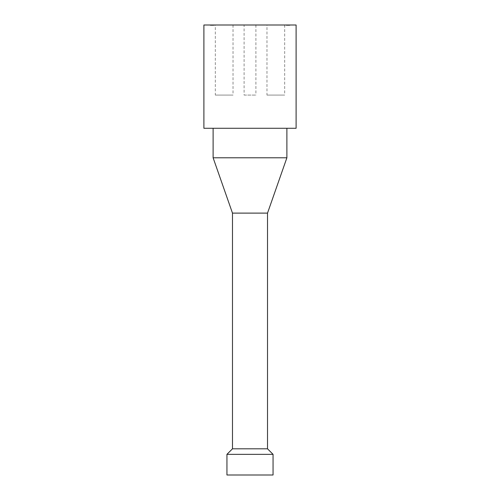<?xml version="1.0" encoding="UTF-8"?>
<svg xmlns="http://www.w3.org/2000/svg" width="500" height="500" viewBox="0 0 500 500"><rect width="100%" height="100%" fill="white"/><g stroke="black" fill="none" stroke-linecap="round" stroke-linejoin="round"><path stroke-width="0.38" stroke-dasharray="2.5 1.88" d="M273.056 454.344L226.944 454.344M267.519 448.812L232.481 448.812M273.056 475L226.944 475M211.181 25L214.262 25L209.869 25L209.869 25.369L214.419 25.369L209.869 25.369L209.869 25L214.419 25L214.419 25.369L214.419 25L211.181 25L211.181 25.369M213.494 25L213.494 25.369L213.494 25M211.544 25L211.544 25.369L211.544 25M210.556 25L210.556 25.369M210.175 25L210.175 25.369M214.262 25L214.262 25.369L214.262 25M214.213 25L214.213 25.369M286.325 25L286.325 25.369L289.925 25.369L286.325 25.369L286.325 25L289.925 25L289.925 25.369L289.925 25L286.325 25M287.631 25L287.631 25.369L287.631 25M288.4 25L288.4 25.369M288.581 25L289.925 25L288.581 25L288.581 25.369L288.581 25M289.925 25L289.925 25.369L289.925 25M215.325 95.081L233.031 95.081L215.325 95.081L215.325 25L233.031 25L215.325 25M266.969 95.081L284.675 95.081L266.969 95.081L266.969 25L284.675 25L266.969 25M244.1 95.081L255.9 95.081L244.1 95.081L244.1 25L255.9 25L244.1 25M267.519 213.113L232.481 213.113M286.887 157.787L213.113 157.787M286.887 128.281L213.113 128.281L286.887 128.281M296.106 128.281L203.894 128.281M296.106 25L203.894 25M212.375 25L212.375 25.369M212.45 25L212.45 25.369M212.638 25L212.638 25.369M233.031 25L233.031 95.081M284.675 25L284.675 95.081M255.9 25L255.9 95.081"/><path stroke-width="0.75" d="M226.944 454.344L273.056 454.344L273.056 475L226.944 475L226.944 454.344L232.481 448.812L267.519 448.812L273.056 454.344M232.481 213.113L213.113 157.787L286.887 157.787L267.519 213.113L232.481 213.113L232.481 448.812M286.887 128.281L286.887 157.787M203.894 128.281L296.106 128.281L296.106 25L203.894 25L203.894 128.281M267.519 213.113L267.519 448.812M213.113 128.281L213.113 157.787"/></g></svg>
